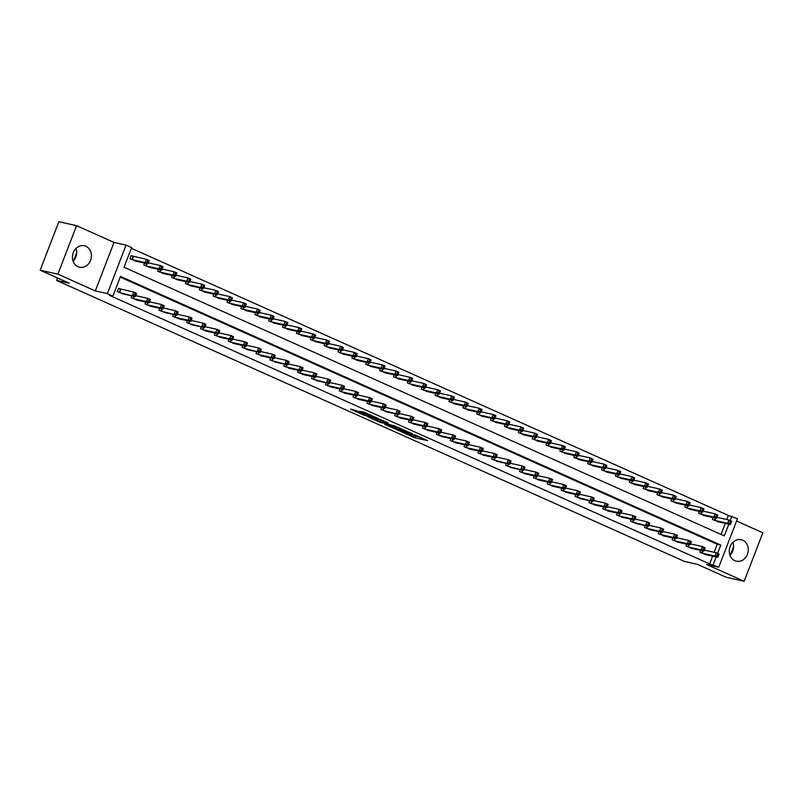 <?xml version="1.0" encoding="UTF-8"?>
<svg xmlns="http://www.w3.org/2000/svg" width="803" height="803" viewBox="0 0 803 803"><rect width="100%" height="100%" fill="white"/><g stroke="black" fill="none" stroke-linecap="round" stroke-linejoin="round"><path stroke-width="1.2" d="M401.299 431.773L414.93 437.826L427.658 440.626L414.238 434.654L417.921 436.661L407.773 433.219L411.447 435.216L409.761 434.955L401.299 431.773M75.984 248.418A11.001 9.435 -77.4 0 1 73.123 261.286M77.981 266.716A11.001 9.435 102.6 0 0 79.537 267.228A11.001 9.435 102.6 0 0 90.89 259.459A11.001 9.435 102.6 0 0 85.871 246.27A11.001 9.435 102.6 0 0 84.315 245.758A11.001 9.435 102.6 0 0 72.963 253.517A11.001 9.435 102.6 0 0 77.981 266.716M729.987 555.244A11.001 9.435 102.6 0 0 732.858 542.376M734.845 560.675A11.001 9.435 102.6 0 0 736.401 561.187A11.001 9.435 102.6 0 0 747.754 553.428A11.001 9.435 102.6 0 0 742.735 540.228A11.001 9.435 102.6 0 0 741.179 539.716A11.001 9.435 102.6 0 0 729.827 547.475A11.001 9.435 102.6 0 0 734.845 560.675M356.141 410.574L350.64 409.139L364.08 415.231L378.594 418.674L363.357 411.939L359.513 411.327L375.272 417.53L366.479 415.663L356.141 410.574M40.15 270.209L58.86 221.718L76.576 225.663L57.866 274.154L40.15 270.209L69.279 283.248L56.521 280.408L684.537 561.458L697.295 564.298L726.424 577.337L744.14 581.282L706.69 564.519L718.735 567.199L709.651 563.927L109.369 295.293L112.912 296.086L107.361 293.597L126.071 245.106L131.622 247.595L124.033 267.248L724.316 535.882L728.833 524.178M57.866 274.154L95.316 290.917L107.361 293.597M384.707 424.305L399.743 431.03L412.461 433.831L397.234 427.096L384.707 424.305M381.024 422.81L367.573 416.717L380.291 419.517L388.18 422.96L382.69 421.806L386.936 423.783L395.678 426.293L381.134 422.519M744.14 581.282L762.85 532.79L736.562 521.017M709.651 563.927L712.642 556.158M714.128 552.303L717.23 544.273L120.229 277.105M706.66 554.823L699.845 552.243L700.577 550.346M692.788 548.61L685.973 546.04L686.706 544.143M678.916 542.406L672.101 539.827L672.834 537.93M665.045 536.203L658.229 533.624L658.962 531.727M651.173 529.99L644.367 527.41L645.1 525.523M637.311 523.787L630.496 521.207L631.228 519.31M623.439 517.574L616.624 515.004L617.356 513.107M609.567 511.37L602.752 508.791L603.485 506.894M595.696 505.167L588.89 502.588L589.613 500.691M581.824 498.954L575.018 496.384L575.751 494.487M567.962 492.751L561.146 490.171L561.879 488.274M554.09 486.548L547.275 483.968L548.007 482.071M540.218 480.335L533.403 477.755L534.136 475.868M526.346 474.131L519.541 471.552L520.264 469.655M512.485 467.918L505.669 465.349L506.402 463.451M498.613 461.715L491.797 459.135L492.53 457.238M484.741 455.512L477.926 452.932L478.658 451.035M470.869 449.299L464.054 446.719L464.786 444.832M456.997 443.095L450.192 440.516L450.925 438.619M443.136 436.892L436.32 434.313L437.053 432.415M429.264 430.679L422.448 428.099L423.181 426.212M415.392 424.476L408.576 421.896L409.309 419.999M401.52 418.263L394.715 415.693L395.437 413.796M387.648 412.059L380.843 409.48L381.576 407.583M373.786 405.856L366.971 403.277L367.704 401.38M359.915 399.643L353.099 397.063L353.832 395.176M346.043 393.44L339.227 390.86L339.96 388.963M332.171 387.237L325.366 384.657L326.088 382.76M318.299 381.024L311.494 378.444L312.226 376.557M304.437 374.82L297.622 372.241L298.355 370.344M290.566 368.607L283.75 366.038L284.483 364.14M276.694 362.404L269.878 359.824L270.611 357.927M262.822 356.201L256.016 353.621L256.739 351.724M248.96 349.988L242.145 347.408L242.877 345.521M235.088 343.784L228.273 341.205L229.006 339.308M221.216 337.581L214.401 335.002L215.134 333.104M207.345 331.368L200.529 328.788L201.262 326.901M193.473 325.165L186.667 322.585L187.4 320.688M179.611 318.952L172.796 316.382L173.528 314.485M165.739 312.748L158.924 310.169L159.656 308.272M151.867 306.545L145.052 303.966L145.785 302.069M137.996 300.332L131.19 297.752L131.913 295.865M120.39 289.08L118.583 288.277L117.318 291.549L124.124 294.129M726.775 519.541L728.361 515.436L131.361 248.268M721.034 534.417L725.29 523.385M719.297 522.05L712.482 519.481L713.215 517.584M705.425 515.847L698.62 513.268L699.343 511.37M691.564 509.644L684.748 507.064L685.481 505.167M677.692 503.431L670.876 500.861L671.609 498.964M663.82 497.228L657.005 494.648L657.737 492.751M649.948 491.024L643.133 488.445L643.865 486.548M636.076 484.811L629.271 482.232L630.004 480.345M622.215 478.608L615.399 476.028L616.132 474.131M608.343 472.395L601.527 469.825L602.26 467.928M594.471 466.192L587.655 463.612L588.388 461.715M580.599 459.989L573.794 457.409L574.516 455.512M566.727 453.775L559.922 451.206L560.655 449.309M552.865 447.572L546.05 444.992L546.783 443.095M538.994 441.369L532.178 438.789L532.911 436.892M525.122 435.156L518.306 432.576L519.039 430.689M511.25 428.953L504.445 426.373L505.167 424.476M497.388 422.739L490.573 420.17L491.306 418.273M483.516 416.536L476.701 413.957L477.434 412.059M469.645 410.333L462.829 407.753L463.562 405.856M455.773 404.12L448.957 401.55L449.69 399.653M441.901 397.917L435.096 395.337L435.828 393.44M428.039 391.713L421.224 389.134L421.956 387.237M414.167 385.5L407.352 382.921L408.085 381.034M400.296 379.297L393.48 376.717L394.213 374.82M386.424 373.084L379.608 370.514L380.341 368.617M372.552 366.881L365.746 364.301L366.479 362.404M358.69 360.677L351.875 358.098L352.607 356.201M344.818 354.464L338.003 351.895L338.736 349.998M330.946 348.261L324.131 345.681L324.864 343.784M317.075 342.058L310.269 339.478L310.992 337.581M303.203 335.845L296.397 333.265L297.13 331.378M289.341 329.642L282.526 327.062L283.258 325.165M275.469 323.428L268.654 320.859L269.386 318.962M261.597 317.225L254.782 314.646L255.515 312.748M247.725 311.022L240.92 308.442L241.643 306.545M233.864 304.809L227.048 302.239L227.781 300.342M219.992 298.606L213.176 296.026L213.909 294.129M206.12 292.402L199.305 289.823L200.037 287.926M192.248 286.189L185.433 283.61L186.166 281.723M178.376 279.986L171.571 277.406L172.304 275.509M164.515 273.773L157.699 271.203L158.432 269.306M150.643 267.57L143.827 264.99L144.56 263.093M133.027 256.318L131.22 255.505L129.956 258.787L136.771 261.366M57.465 277.958L56.521 280.408M95.316 290.917L114.026 242.426L76.576 225.663M114.026 242.426L126.071 245.106M728.361 515.436L737.445 518.708L718.735 567.199M717.571 553.357L720.773 545.056L120.49 276.423L112.912 296.086M713.194 564.72L716.186 556.941M730.218 520.595L731.904 516.229M717.23 544.273L720.773 545.056M733.561 546.692L730.449 554.763M76.697 252.734L73.575 260.804M411.558 434.935L421.826 437.936M390.85 425.67L394.594 427.347M397.736 430.067L410.112 432.978L402.403 429.966L394.243 428.26L397.736 430.067M394.243 428.26L394.755 426.955L399.282 427.848M377.45 419.678L373.917 418.092M377.631 420.642L386.564 423.914L377.631 420.642L378.133 419.337L377.089 420.621M378.133 419.337L383.101 420.752M717.34 521.649L730.449 524.54L727.679 523.295L728.943 520.023L716.979 517.353M730.318 521.579L728.943 520.023L731.714 521.257L731.423 522.08L730.318 521.579L729.817 522.894L730.921 523.385L731.423 522.08M729.817 522.894L727.679 523.295L714.289 520.284M730.921 523.385L730.449 524.54M701.651 553.046L715.041 556.057L717.812 557.302L704.693 554.411M704.341 550.125L716.296 552.785L719.076 554.03L718.785 554.843L717.671 554.341L717.169 555.656L718.284 556.148L718.785 554.843M717.169 555.656L715.041 556.057L716.296 552.785L717.671 554.341M717.812 557.302L718.284 556.148M703.468 515.446L716.587 518.326L713.807 517.092L715.071 513.81L703.107 511.15M716.447 515.375L715.071 513.81L717.852 515.054L717.561 515.867L716.447 515.375L715.945 516.68L717.049 517.182L717.561 515.867M715.945 516.68L713.807 517.092L700.417 514.081M717.049 517.182L716.587 518.326M689.596 509.232L702.715 512.123L699.935 510.879L701.2 507.606L689.245 504.946M702.575 509.162L701.2 507.606L703.98 508.851L703.689 509.664L702.575 509.162L702.073 510.477L703.177 510.979L703.689 509.664M702.073 510.477L699.935 510.879L686.555 507.867M703.177 510.979L702.715 512.123M675.725 503.029L688.844 505.92L686.073 504.675L687.338 501.403L675.373 498.733M688.713 502.959L687.338 501.403L690.108 502.638L689.817 503.461L688.713 502.959L688.201 504.274L689.315 504.766L689.817 503.461M688.201 504.274L686.073 504.675L672.683 501.664M689.315 504.766L688.844 505.92M687.78 546.843L701.17 549.854L703.94 551.099L690.821 548.208M690.47 543.912L702.434 546.582L705.205 547.817L704.914 548.64L703.809 548.138L703.298 549.453L704.412 549.945L704.914 548.64M703.298 549.453L701.17 549.854L702.434 546.582L703.809 548.138M703.94 551.099L704.412 549.945M676.989 541.995L690.068 544.886L687.298 543.651L688.562 540.369L691.333 541.613L691.042 542.426L689.938 541.935L689.426 543.24L690.54 543.741L691.042 542.426M673.908 540.64L687.298 543.651L689.426 543.24M676.598 537.709L688.562 540.369L689.938 541.935M690.068 544.886L690.54 543.741M660.036 534.427L673.426 537.438L676.196 538.683L663.087 535.792M662.726 531.496L674.691 534.166L677.461 535.41L677.18 536.223L676.066 535.721L675.564 537.036L676.668 537.528L677.18 536.223M675.564 537.036L673.426 537.438L674.691 534.166L676.066 535.721M676.196 538.683L676.668 537.528M661.863 496.826L674.972 499.707L672.201 498.472L673.466 495.19L661.501 492.53M674.841 496.756L673.466 495.19L676.236 496.435L675.945 497.248L674.841 496.756L674.329 498.061L675.443 498.563L675.945 497.248M674.329 498.061L672.201 498.472L658.811 495.461M675.443 498.563L674.972 499.707M649.246 529.578L662.334 532.479L659.554 531.235L660.819 527.952L663.599 529.197L663.308 530.01L662.194 529.518L661.692 530.823L662.796 531.325L663.308 530.01M646.174 528.223L659.554 531.235L661.692 530.823M648.854 525.292L660.819 527.952L662.194 529.518M662.334 532.479L662.796 531.325M647.991 490.613L661.1 493.504L658.33 492.259L659.594 488.987L647.63 486.327M660.969 490.543L659.594 488.987L662.365 490.231L662.084 491.045L660.969 490.543L660.467 491.858L661.572 492.349L662.084 491.045M660.467 491.858L658.33 492.259L644.939 489.248M661.572 492.349L661.1 493.504M634.119 484.41L647.238 487.301L644.458 486.056L645.722 482.784L633.758 480.114M647.098 484.339L645.722 482.784L648.503 484.018L648.212 484.831L647.098 484.339L646.596 485.654L647.7 486.146L648.212 484.831M646.596 485.654L644.458 486.056L631.068 483.045M647.7 486.146L647.238 487.301M620.247 478.197L633.366 481.087L630.596 479.853L631.851 476.57L619.896 473.911M633.226 478.136L631.851 476.57L634.631 477.815L634.34 478.628L633.226 478.136L632.724 479.441L633.838 479.943L634.34 478.628M632.724 479.441L630.596 479.853L617.206 476.841M633.838 479.943L633.366 481.087M606.385 471.993L619.494 474.884L616.724 473.64L617.989 470.367L606.024 467.697M619.364 471.923L617.989 470.367L620.759 471.602L620.468 472.425L619.364 471.923L618.852 473.238L619.966 473.73L620.468 472.425M618.852 473.238L616.724 473.64L603.334 470.628M619.966 473.73L619.494 474.884M592.514 465.79L605.623 468.671L602.852 467.436L604.117 464.154L592.152 461.494M605.492 465.72L604.117 464.154L606.887 465.399L606.596 466.212L605.492 465.72L604.98 467.025L606.094 467.527L606.596 466.212M604.98 467.025L602.852 467.436L589.462 464.425M606.094 467.527L605.623 468.671M632.302 522.01L648.463 526.266L635.344 523.375M634.992 519.089L646.957 521.749L649.727 522.994L649.436 523.807L648.322 523.315L647.82 524.62L648.934 525.122L649.436 523.807M647.82 524.62L645.692 525.032L646.957 521.749L648.322 523.315M648.463 526.266L648.934 525.122M618.43 515.807L631.82 518.818L634.591 520.063L621.482 517.172M621.12 512.876L633.085 515.546L635.856 516.781L635.564 517.604L634.46 517.102L633.948 518.417L635.063 518.909L635.564 517.604M633.948 518.417L631.82 518.818L633.085 515.546L634.46 517.102M634.591 520.063L635.063 518.909M607.64 510.959L620.719 513.85L617.949 512.615L619.213 509.333L621.984 510.578L621.693 511.391L620.589 510.899L620.077 512.204L621.191 512.705L621.693 511.391M604.559 509.604L617.949 512.615L620.077 512.204M607.249 506.673L619.213 509.333L620.589 510.899M620.719 513.85L621.191 512.705M590.687 503.391L604.077 506.402L606.857 507.647L593.738 504.756M593.377 500.47L605.342 503.13L608.122 504.374L607.831 505.187L606.717 504.685L606.215 506L607.319 506.492L607.831 505.187M606.215 506L604.077 506.402L605.342 503.13L606.717 504.685M606.857 507.647L607.319 506.492M576.825 497.187L592.985 501.443L579.866 498.553M579.515 494.257L591.47 496.927L594.25 498.161L593.959 498.984L592.845 498.482L592.343 499.797L593.447 500.289L593.959 498.984M592.343 499.797L590.205 500.199L591.47 496.927L592.845 498.482M592.985 501.443L593.447 500.289M578.642 459.577L591.761 462.468L588.98 461.223L590.245 457.951L578.28 455.291M591.62 459.507L590.245 457.951L593.015 459.196L592.734 460.009L591.62 459.507L591.118 460.822L592.223 461.323L592.734 460.009M591.118 460.822L588.98 461.223L575.59 458.212M592.223 461.323L591.761 462.468M566.035 492.339L579.114 495.23L576.343 493.996L577.608 490.713L580.378 491.958L580.087 492.771L578.973 492.279L578.471 493.584L579.585 494.086L580.087 492.771M562.953 490.984L576.343 493.996L578.471 493.584M565.643 488.053L577.608 490.713L578.973 492.279M579.114 495.23L579.585 494.086M564.77 453.374L577.889 456.265L575.109 455.02L576.373 451.748L564.409 449.078M577.748 453.304L576.373 451.748L579.154 452.982L578.863 453.805L577.748 453.304L577.247 454.618L578.351 455.11L578.863 453.805M577.247 454.618L575.109 455.02L561.729 452.009M578.351 455.11L577.889 456.265M549.081 484.771L562.471 487.782L565.242 489.027L552.133 486.136M551.771 481.84L563.736 484.51L566.506 485.755L566.215 486.568L565.111 486.066L564.599 487.381L565.713 487.873L566.215 486.568M564.599 487.381L562.471 487.782L563.736 484.51L565.111 486.066M565.242 489.027L565.713 487.873M550.898 447.171L564.017 450.051L561.247 448.817L562.512 445.535L550.547 442.875M563.877 447.1L562.512 445.535L565.282 446.779L564.991 447.592L563.877 447.1L563.375 448.405L564.489 448.907L564.991 447.592M563.375 448.405L561.247 448.817L547.857 445.806M564.489 448.907L564.017 450.051M535.21 478.568L548.6 481.579L551.37 482.824L538.261 479.933M537.9 475.637L549.864 478.297L552.635 479.542L552.344 480.355L551.239 479.863L550.738 481.168L551.842 481.67L552.344 480.355M550.738 481.168L548.6 481.579L549.864 478.297L551.239 479.863M551.37 482.824L551.842 481.67M537.036 440.957L550.145 443.848L547.375 442.604L548.64 439.331L536.675 436.671M550.015 440.887L548.64 439.331L551.41 440.576L551.119 441.389L550.015 440.887L549.503 442.202L550.617 442.694L551.119 441.389M549.503 442.202L547.375 442.604L533.985 439.592M550.617 442.694L550.145 443.848M524.419 473.72L537.508 476.611L534.728 475.376L535.992 472.094L538.773 473.338L538.482 474.151L537.368 473.66L536.866 474.964L537.97 475.466L538.482 474.151M521.338 472.355L534.728 475.376L536.866 474.964M524.028 469.434L535.992 472.094L537.368 473.66M537.508 476.611L537.97 475.466M523.165 434.754L536.274 437.645L533.503 436.4L534.768 433.128L522.803 430.458M536.143 434.684L534.768 433.128L537.538 434.363L537.247 435.176L536.143 434.684L535.631 435.999L536.745 436.491L537.247 435.176M535.631 435.999L533.503 436.4L520.113 433.389M536.745 436.491L536.274 437.645M507.476 466.152L523.636 470.407L510.517 467.517M510.166 463.221L522.121 465.891L524.901 467.125L524.61 467.948L523.496 467.446L522.994 468.761L524.098 469.253L524.61 467.948M522.994 468.761L520.856 469.163L522.121 465.891L523.496 467.446M523.636 470.407L524.098 469.253M509.293 428.541L522.412 431.432L519.631 430.197L520.896 426.915L508.931 424.255M522.271 428.481L520.896 426.915L523.676 428.16L523.385 428.973L522.271 428.481L521.769 429.786L522.873 430.288L523.385 428.973M521.769 429.786L519.631 430.197L506.241 427.186M522.873 430.288L522.412 431.432M493.604 459.948L509.764 464.194L496.645 461.313M496.294 457.017L508.259 459.677L511.029 460.922L510.738 461.735L509.634 461.243L509.122 462.548L510.236 463.05L510.738 461.735M509.122 462.548L506.994 462.96L508.259 459.677L509.634 461.243M509.764 464.194L510.236 463.05M495.421 422.338L508.54 425.229L505.76 423.984L507.024 420.712L495.07 418.042M508.399 422.268L507.024 420.712L509.805 421.946L509.514 422.769L508.399 422.268L507.897 423.582L509.002 424.074L509.514 422.769M507.897 423.582L505.76 423.984L492.38 420.973M509.002 424.074L508.54 425.229M481.549 416.135L494.668 419.015L491.898 417.781L493.162 414.499L481.198 411.839M494.538 416.064L493.162 414.499L495.933 415.743L495.642 416.556L494.538 416.064L494.026 417.369L495.14 417.871L495.642 416.556M494.026 417.369L491.898 417.781L478.508 414.77M495.14 417.871L494.668 419.015M467.687 409.921L480.796 412.812L478.026 411.568L479.291 408.295L467.326 405.635M480.666 409.851L479.291 408.295L482.061 409.54L481.77 410.353L480.666 409.851L480.154 411.166L481.268 411.668L481.77 410.353M480.154 411.166L478.026 411.568L464.636 408.556M481.268 411.668L480.796 412.812M453.815 403.718L466.924 406.609L464.154 405.364L465.419 402.092L453.454 399.422M466.794 403.648L465.419 402.092L468.189 403.327L467.898 404.15L466.794 403.648L466.292 404.963L467.396 405.455L467.898 404.15M466.292 404.963L464.154 405.364L450.764 402.353M467.396 405.455L466.924 406.609M439.944 397.515L453.063 400.396L450.282 399.161L451.547 395.879L439.582 393.219M452.922 397.445L451.547 395.879L454.327 397.124L454.036 397.937L452.922 397.445L452.42 398.75L453.524 399.252L454.036 397.937M452.42 398.75L450.282 399.161L436.892 396.15M453.524 399.252L453.063 400.396M426.072 391.302L439.191 394.193L436.41 392.948L437.675 389.676L425.72 387.016M439.05 391.232L437.675 389.676L440.456 390.92L440.164 391.734L439.05 391.232L438.548 392.547L439.663 393.038L440.164 391.734M438.548 392.547L436.41 392.948L423.03 389.937M439.663 393.038L439.191 394.193M412.2 385.099L425.319 387.99L422.549 386.745L423.813 383.473L411.849 380.803M425.188 385.028L423.813 383.473L426.584 384.707L426.293 385.52L425.188 385.028L424.677 386.343L425.791 386.835L426.293 385.52M424.677 386.343L422.549 386.745L409.159 383.734M425.791 386.835L425.319 387.99M398.338 378.886L411.447 381.776L408.677 380.542L409.942 377.259L397.977 374.599M411.317 378.825L409.942 377.259L412.712 378.504L412.421 379.317L411.317 378.825L410.805 380.13L411.919 380.632L412.421 379.317M410.805 380.13L408.677 380.542L395.287 377.53M411.919 380.632L411.447 381.776M384.466 372.682L397.575 375.573L394.805 374.328L396.07 371.056L384.105 368.386M397.445 372.612L396.07 371.056L398.84 372.291L398.559 373.114L397.445 372.612L396.943 373.927L398.047 374.419L398.559 373.114M396.943 373.927L394.805 374.328L381.415 371.317M398.047 374.419L397.575 375.573M370.595 366.479L383.714 369.36L380.933 368.125L382.198 364.843L370.233 362.183M383.573 366.409L382.198 364.843L384.978 366.088L384.687 366.901L383.573 366.409L383.071 367.714L384.175 368.216L384.687 366.901M383.071 367.714L380.933 368.125L367.553 365.114M384.175 368.216L383.714 369.36M356.723 360.266L369.842 363.157L367.071 361.912L368.336 358.64L356.371 355.98M369.701 360.196L368.336 358.64L371.106 359.885L370.815 360.698L369.701 360.196L369.199 361.511L370.313 362.012L370.815 360.698M369.199 361.511L367.071 361.912L353.681 358.901M370.313 362.012L369.842 363.157M342.861 354.063L355.97 356.954L353.2 355.709L354.464 352.437L342.5 349.767M355.839 353.993L354.464 352.437L357.235 353.671L356.944 354.494L355.839 353.993L355.327 355.307L356.442 355.799L356.944 354.494M355.327 355.307L353.2 355.709L339.81 352.698M356.442 355.799L355.97 356.954M328.989 347.86L342.098 350.74L339.328 349.506L340.592 346.223L328.628 343.564M341.968 347.789L340.592 346.223L343.363 347.468L343.072 348.281L341.968 347.789L341.456 349.094L342.57 349.596L343.072 348.281M341.456 349.094L339.328 349.506L325.938 346.494M342.57 349.596L342.098 350.74M315.117 341.646L328.236 344.537L325.456 343.293L326.721 340.02L314.756 337.36M328.096 341.576L326.721 340.02L329.491 341.265L329.21 342.078L328.096 341.576L327.594 342.891L328.698 343.383L329.21 342.078M327.594 342.891L325.456 343.293L312.066 340.281M328.698 343.383L328.236 344.537M301.245 335.443L314.364 338.334L311.584 337.089L312.849 333.817L300.884 331.147M314.224 335.373L312.849 333.817L315.629 335.052L315.338 335.865L314.224 335.373L313.722 336.688L314.826 337.18L315.338 335.865M313.722 336.688L311.584 337.089L298.204 334.078M314.826 337.18L314.364 338.334M287.374 329.23L300.493 332.121L297.722 330.886L298.987 327.604L287.022 324.944M300.352 329.17L298.987 327.604L301.757 328.849L301.466 329.662L300.352 329.17L299.85 330.475L300.964 330.977L301.466 329.662M299.85 330.475L297.722 330.886L284.332 327.875M300.964 330.977L300.493 332.121M273.512 323.027L286.621 325.918L283.85 324.673L285.115 321.401L273.15 318.731M286.49 322.957L285.115 321.401L287.886 322.635L287.594 323.458L286.49 322.957L285.978 324.271L287.093 324.763L287.594 323.458M285.978 324.271L283.85 324.673L270.46 321.662M287.093 324.763L286.621 325.918M259.64 316.824L272.749 319.704L269.979 318.47L271.243 315.188L259.279 312.528M272.618 316.753L271.243 315.188L274.014 316.432L273.723 317.245L272.618 316.753L272.117 318.058L273.221 318.56L273.723 317.245M272.117 318.058L269.979 318.47L256.589 315.459M273.221 318.56L272.749 319.704M482.814 455.1L495.893 457.991L493.122 456.746L494.387 453.474L497.157 454.719L496.866 455.532L495.762 455.03L495.25 456.345L496.364 456.837L496.866 455.532M479.732 453.735L493.122 456.746L495.25 456.345M482.422 450.814L494.387 453.474L495.762 455.03M495.893 457.991L496.364 456.837M465.86 447.532L479.25 450.543L482.021 451.788L468.912 448.897M468.55 444.601L480.515 447.271L483.286 448.506L482.994 449.329L481.89 448.827L481.388 450.142L482.493 450.634L482.994 449.329M481.388 450.142L479.25 450.543L480.515 447.271L481.89 448.827M482.021 451.788L482.493 450.634M455.07 442.684L468.159 445.575L465.379 444.34L466.643 441.058L469.424 442.302L469.133 443.115L468.019 442.624L467.517 443.929L468.621 444.43L469.133 443.115M451.989 441.329L465.379 444.34L467.517 443.929M454.679 438.398L466.643 441.058L468.019 442.624M468.159 445.575L468.621 444.43M438.127 435.116L451.517 438.127L454.287 439.371L441.168 436.481M440.817 432.185L452.772 434.855L455.552 436.099L455.261 436.912L454.147 436.41L453.645 437.725L454.759 438.217L455.261 436.912M453.645 437.725L451.517 438.127L452.772 434.855L454.147 436.41M454.287 439.371L454.759 438.217M424.255 428.912L437.645 431.924L440.415 433.168L427.306 430.278M426.945 425.981L438.91 428.641L441.68 429.886L441.389 430.699L440.285 430.207L439.773 431.512L440.887 432.014L441.389 430.699M439.773 431.512L437.645 431.924L438.91 428.641L440.285 430.207M440.415 433.168L440.887 432.014M413.465 424.064L426.544 426.955L423.773 425.72L425.038 422.438L427.808 423.683L427.517 424.496L426.413 424.004L425.901 425.309L427.015 425.811L427.517 424.496M410.383 422.699L423.773 425.72L425.901 425.309M413.073 419.778L425.038 422.438L426.413 424.004M426.544 426.955L427.015 425.811M396.511 416.496L409.901 419.507L412.682 420.752L399.563 417.861M399.201 413.565L411.166 416.235L413.936 417.47L413.655 418.293L412.541 417.791L412.039 419.106L413.144 419.598L413.655 418.293M412.039 419.106L409.901 419.507L411.166 416.235L412.541 417.791M412.682 420.752L413.144 419.598M382.65 410.293L398.81 414.539L385.691 411.658M385.33 407.362L397.294 410.022L400.075 411.266L399.784 412.08L398.669 411.588L398.168 412.893L399.272 413.394L399.784 412.08M398.168 412.893L396.03 413.304L397.294 410.022L398.669 411.588M398.81 414.539L399.272 413.394M371.859 405.445L384.938 408.336L382.168 407.091L383.432 403.819L386.203 405.063L385.912 405.876L384.798 405.374L384.296 406.689L385.41 407.181L385.912 405.876M368.778 404.08L382.168 407.091L384.296 406.689M371.468 401.159L383.432 403.819L384.798 405.374M384.938 408.336L385.41 407.181M354.906 397.876L368.296 400.888L371.066 402.132L357.957 399.242M357.596 394.946L369.561 397.615L372.331 398.85L372.04 399.673L370.936 399.171L370.424 400.486L371.538 400.978L372.04 399.673M370.424 400.486L368.296 400.888L369.561 397.615L370.936 399.171M371.066 402.132L371.538 400.978M341.034 391.673L354.424 394.685L357.194 395.919L344.085 393.028M343.724 388.742L355.689 391.402L358.459 392.647L358.168 393.46L357.064 392.968L356.552 394.273L357.666 394.775L358.168 393.46M356.552 394.273L354.424 394.685L355.689 391.402L357.064 392.968M357.194 395.919L357.666 394.775M330.244 386.825L343.333 389.716L340.552 388.471L341.817 385.199L344.597 386.444L344.306 387.257L343.192 386.755L342.69 388.07L343.794 388.562L344.306 387.257M327.162 385.46L340.552 388.471L342.69 388.07M329.852 382.529L341.817 385.199L343.192 386.755M343.333 389.716L343.794 388.562M313.3 379.257L329.461 383.513L316.342 380.622M315.991 376.326L327.945 378.986L330.726 380.231L330.434 381.044L329.32 380.552L328.818 381.857L329.923 382.358L330.434 381.044M328.818 381.857L326.68 382.268L327.945 378.986L329.32 380.552M329.461 383.513L329.923 382.358M299.429 373.044L312.819 376.055L315.589 377.3L302.47 374.409M302.119 370.123L314.083 372.783L316.854 374.027L316.563 374.84L315.449 374.349L314.947 375.653L316.061 376.155L316.563 374.84M314.947 375.653L312.819 376.055L314.083 372.783L315.449 374.349M315.589 377.3L316.061 376.155M285.557 366.841L298.947 369.852L301.717 371.096L288.608 368.206M288.247 363.91L300.212 366.58L302.982 367.814L302.691 368.637L301.587 368.135L301.075 369.45L302.189 369.942L302.691 368.637M301.075 369.45L298.947 369.852L300.212 366.58L301.587 368.135M301.717 371.096L302.189 369.942M271.685 360.637L287.845 364.883L274.736 362.002M274.375 357.706L286.34 360.366L289.11 361.611L288.819 362.424L287.715 361.932L287.213 363.237L288.317 363.739L288.819 362.424M287.213 363.237L285.075 363.649L286.34 360.366L287.715 361.932M287.845 364.883L288.317 363.739M260.895 355.789L273.984 358.68L271.203 357.435L272.468 354.163L275.248 355.408L274.957 356.221L273.843 355.719L273.341 357.034L274.445 357.526L274.957 356.221M257.813 354.424L271.203 357.435L273.341 357.034M260.503 351.503L272.468 354.163L273.843 355.719M273.984 358.68L274.445 357.526M243.951 348.221L260.112 352.477L246.993 349.586M246.641 345.29L258.596 347.96L261.376 349.195L261.085 350.018L259.971 349.516L259.469 350.831L260.574 351.323L261.085 350.018M259.469 350.831L257.331 351.232L258.596 347.96L259.971 349.516M260.112 352.477L260.574 351.323M245.768 310.61L258.887 313.501L256.107 312.257L257.372 308.984L245.407 306.324M258.747 310.54L257.372 308.984L260.152 310.229L259.861 311.042L258.747 310.54L258.245 311.855L259.349 312.357L259.861 311.042M258.245 311.855L256.107 312.257L242.717 309.245M259.349 312.357L258.887 313.501M230.08 342.018L243.47 345.029L246.24 346.264L233.121 343.373M232.77 339.087L244.734 341.747L247.505 342.991L247.214 343.804L246.109 343.313L245.598 344.617L246.712 345.119L247.214 343.804M245.598 344.617L243.47 345.029L244.734 341.747L246.109 343.313M246.24 346.264L246.712 345.119M231.896 304.407L245.015 307.298L242.235 306.053L243.5 302.781L231.545 300.111M244.875 304.337L243.5 302.781L246.28 304.016L245.989 304.839L244.875 304.337L244.373 305.652L245.477 306.144L245.989 304.839M244.373 305.652L242.235 306.053L228.855 303.042M245.477 306.144L245.015 307.298M219.289 337.17L232.368 340.06L229.598 338.816L230.862 335.544L233.633 336.788L233.342 337.601L232.238 337.099L231.726 338.414L232.84 338.906L233.342 337.601M216.208 335.805L229.598 338.816L231.726 338.414M218.898 332.874L230.862 335.544L232.238 337.099M232.368 340.06L232.84 338.906M218.025 298.204L231.144 301.085L228.373 299.85L229.638 296.568L217.673 293.908M231.013 298.134L229.638 296.568L232.408 297.813L232.117 298.626L231.013 298.134L230.501 299.439L231.615 299.941L232.117 298.626M230.501 299.439L228.373 299.85L214.983 296.839M231.615 299.941L231.144 301.085M202.336 329.601L215.726 332.613L218.496 333.857L205.387 330.966M205.026 326.67L216.991 329.33L219.761 330.575L219.48 331.388L218.366 330.896L217.864 332.201L218.968 332.703L219.48 331.388M217.864 332.201L215.726 332.613L216.991 329.33L218.366 330.896M218.496 333.857L218.968 332.703M204.163 291.991L217.272 294.882L214.501 293.637L215.766 290.365L203.801 287.705M217.141 291.921L215.766 290.365L218.536 291.609L218.245 292.422L217.141 291.921L216.629 293.236L217.743 293.727L218.245 292.422M216.629 293.236L214.501 293.637L201.111 290.626M217.743 293.727L217.272 294.882M188.474 323.388L204.635 327.644L191.516 324.753M191.154 320.467L203.119 323.127L205.899 324.372L205.608 325.185L204.494 324.693L203.992 325.998L205.096 326.5L205.608 325.185M203.992 325.998L201.854 326.399L203.119 323.127L204.494 324.693M204.635 327.644L205.096 326.5M190.291 285.788L203.4 288.678L200.63 287.434L201.894 284.162L189.93 281.492M203.269 285.717L201.894 284.162L204.665 285.396L204.374 286.209L203.269 285.717L202.768 287.032L203.872 287.524L204.374 286.209M202.768 287.032L200.63 287.434L187.24 284.423M203.872 287.524L203.4 288.678M177.684 318.54L190.763 321.441L187.992 320.196L189.247 316.924L192.027 318.159L191.736 318.982L190.622 318.48L190.12 319.795L191.234 320.287L191.736 318.982M174.602 317.185L187.992 320.196L190.12 319.795M177.292 314.254L189.247 316.924L190.622 318.48M190.763 321.441L191.234 320.287M176.419 279.574L189.538 282.465L186.758 281.231L188.022 277.948L176.058 275.288M189.398 279.514L188.022 277.948L190.803 279.193L190.512 280.006L189.398 279.514L188.896 280.819L190 281.321L190.512 280.006M188.896 280.819L186.758 281.231L173.368 278.219M190 281.321L189.538 282.465M160.73 310.982L176.891 315.228L163.782 312.347M163.421 308.051L175.385 310.711L178.156 311.955L177.864 312.769L176.76 312.277L176.248 313.582L177.363 314.083L177.864 312.769M176.248 313.582L174.121 313.993L175.385 310.711L176.76 312.277M176.891 315.228L177.363 314.083M162.547 273.371L175.666 276.262L172.896 275.017L174.151 271.745L162.196 269.075M175.526 273.301L174.151 271.745L176.931 272.98L176.64 273.803L175.526 273.301L175.024 274.616L176.138 275.108L176.64 273.803M175.024 274.616L172.896 275.017L159.506 272.006M176.138 275.108L175.666 276.262M146.859 304.769L160.249 307.78L163.019 309.025L149.91 306.134M149.549 301.848L161.513 304.508L164.284 305.752L163.993 306.565L162.889 306.063L162.377 307.378L163.491 307.87L163.993 306.565M162.377 307.378L160.249 307.78L161.513 304.508L162.889 306.063M163.019 309.025L163.491 307.87M148.685 267.168L161.794 270.049L159.024 268.814L160.289 265.532L148.324 262.872M161.664 267.098L160.289 265.532L163.059 266.777L162.768 267.59L161.664 267.098L161.152 268.403L162.266 268.905L162.768 267.59M161.152 268.403L159.024 268.814L145.634 265.803M162.266 268.905L161.794 270.049M136.068 299.921L149.157 302.821L146.377 301.577L147.642 298.304L150.412 299.539L150.131 300.362L149.017 299.86L148.515 301.175L149.619 301.667L150.131 300.362M132.987 298.565L146.377 301.577L148.515 301.175M135.677 295.634L147.642 298.304L149.017 299.86M149.157 302.821L149.619 301.667M134.814 260.955L147.923 263.846L145.152 262.601L146.417 259.329L131.14 255.735M147.792 260.885L146.417 259.329L149.187 260.574L148.896 261.387L147.792 260.885L147.28 262.2L148.394 262.701L148.896 261.387M147.28 262.2L145.152 262.601L131.762 259.59M148.394 262.701L147.923 263.846M119.125 292.362L135.285 296.608L122.166 293.717M118.493 288.498L133.77 292.091L136.55 293.336L136.259 294.149L135.145 293.657L134.643 294.962L135.747 295.464L136.259 294.149M134.643 294.962L132.505 295.374L133.77 292.091L135.145 293.657M135.285 296.608L135.747 295.464M415.442 436.521L414.93 437.826M413.655 435.878L413.154 437.183M402.644 429.354L402.403 429.966M395.397 426.985L394.895 428.3M383.322 420.712L382.901 421.816M382.82 420.621L382.318 421.936M381.034 419.979L380.532 421.294M369.109 414.348L368.898 414.89M367.162 413.475L366.79 414.428M365.425 412.702L365.014 413.786M715.664 518.126L714.78 520.424M715.312 518.045L714.439 520.334M701.792 553.096L702.675 550.818M702.143 553.187L703.026 550.888M701.802 511.923L700.909 514.221M701.451 511.842L700.567 514.121M687.93 505.709L687.047 508.008M687.579 505.639L686.695 507.918M674.058 499.506L673.175 501.805M673.707 499.426L672.824 501.714M687.92 546.883L688.803 544.605M688.271 546.984L689.155 544.685M674.058 540.68L674.932 538.401M674.4 540.78L675.283 538.482M660.186 534.477L661.07 532.188M660.528 534.567L661.421 532.269M660.186 493.303L659.303 495.602M659.835 493.223L658.962 495.501M646.315 528.264L647.198 525.985M646.656 528.364L647.549 526.065M646.325 487.09L645.431 489.388M645.973 487.019L645.09 489.298M632.453 480.887L631.559 483.185M632.102 480.806L631.218 483.085M618.581 474.683L617.698 476.972M618.23 474.603L617.346 476.882M604.709 468.47L603.826 470.769M604.358 468.39L603.475 470.678M590.837 462.267L589.954 464.566M590.486 462.187L589.613 464.465M632.443 522.06L633.326 519.782M632.794 522.151L633.677 519.862M618.581 515.857L619.454 513.569M618.922 515.948L619.806 513.649M604.709 509.644L605.582 507.366M605.05 509.744L605.934 507.446M590.837 503.441L591.721 501.162M591.179 503.531L592.072 501.233M576.966 497.228L577.849 494.949M577.317 497.328L578.2 495.029M576.976 456.054L576.082 458.352M576.624 455.984L575.741 458.262M563.094 491.024L563.977 488.746M563.445 491.125L564.328 488.826M563.104 449.851L562.21 452.149M562.752 449.77L561.869 452.059M549.232 484.821L550.105 482.533M549.573 484.912L550.456 482.613M549.232 443.647L548.349 445.946M548.881 443.567L547.997 445.846M535.36 478.608L536.233 476.33M535.701 478.708L536.585 476.41M535.36 437.434L534.477 439.733M535.009 437.364L534.136 439.642M521.488 472.405L522.372 470.126M521.83 472.495L522.723 470.207M521.488 431.231L520.605 433.53M521.137 431.151L520.264 433.429M507.616 466.202L508.5 463.913M507.968 466.292L508.851 463.993M507.626 425.028L506.733 427.316M507.275 424.948L506.392 427.226M493.745 459.989L494.628 457.71M494.096 460.089L494.979 457.79M493.755 418.815L492.871 421.113M493.403 418.734L492.52 421.023M479.883 412.612L479 414.91M479.532 412.531L478.648 414.81M466.011 406.398L465.128 408.697M465.66 406.328L464.786 408.607M452.149 400.195L451.256 402.494M451.798 400.115L450.915 402.403M438.277 393.992L437.384 396.291M437.926 393.912L437.043 396.19M424.406 387.779L423.522 390.077M424.054 387.708L423.171 389.987M410.534 381.576L409.65 383.874M410.182 381.495L409.299 383.774M396.662 375.372L395.779 377.661M396.311 375.292L395.437 377.571M382.8 369.159L381.907 371.458M382.449 369.079L381.566 371.367M368.928 362.956L368.035 365.255M368.577 362.876L367.694 365.154M355.056 356.743L354.173 359.041M354.705 356.673L353.822 358.951M341.185 350.54L340.301 352.838M340.833 350.459L339.96 352.748M327.313 344.336L326.43 346.635M326.962 344.256L326.088 346.535M313.451 338.123L312.558 340.422M313.1 338.053L312.216 340.331M299.579 331.92L298.686 334.219M299.228 331.84L298.345 334.118M285.707 325.717L284.824 328.005M285.356 325.637L284.473 327.915M271.836 319.504L270.952 321.802M271.484 319.423L270.611 321.712M257.964 313.3L257.08 315.599M257.612 313.22L256.739 315.499M479.883 453.785L480.756 451.507M480.224 453.876L481.107 451.577M466.011 447.572L466.894 445.294M466.352 447.672L467.246 445.374M452.139 441.369L453.022 439.09M452.48 441.469L453.374 439.171M438.267 435.166L439.151 432.877M438.619 435.256L439.502 432.958M424.396 428.953L425.279 426.674M424.747 429.053L425.63 426.754M410.534 422.749L411.407 420.471M410.875 422.84L411.758 420.551M396.662 416.546L397.545 414.258M397.003 416.637L397.897 414.338M382.79 410.333L383.673 408.054M383.131 410.433L384.025 408.135M368.918 404.13L369.802 401.851M369.27 404.22L370.153 401.922M355.056 397.917L355.93 395.638M355.398 398.017L356.281 395.718M341.185 391.713L342.058 389.435M341.526 391.814L342.409 389.515M327.313 385.51L328.196 383.222M327.654 385.601L328.547 383.302M313.441 379.297L314.324 377.019M313.792 379.397L314.676 377.099M299.569 373.094L300.452 370.815M299.921 373.184L300.804 370.896M285.707 366.891L286.581 364.602M286.049 366.981L286.932 364.682M271.836 360.677L272.719 358.399M272.177 360.778L273.06 358.479M257.964 354.474L258.847 352.196M258.305 354.565L259.198 352.266M244.092 348.261L244.975 345.983M244.443 348.361L245.327 346.063M244.102 307.087L243.209 309.386M243.751 307.017L242.867 309.296M230.22 342.058L231.103 339.779M230.571 342.158L231.455 339.86M230.23 300.884L229.347 303.183M229.879 300.804L228.996 303.092M216.358 335.855L217.232 333.566M216.7 335.945L217.583 333.646M216.358 294.681L215.475 296.98M216.007 294.601L215.124 296.879M202.486 329.642L203.37 327.363M202.828 329.742L203.721 327.443M202.486 288.468L201.603 290.766M202.135 288.397L201.262 290.676M188.615 323.438L189.498 321.16M188.956 323.529L189.849 321.24M188.625 282.265L187.731 284.563M188.273 282.184L187.39 284.463M174.743 317.235L175.626 314.947M175.094 317.326L175.977 315.027M174.753 276.061L173.86 278.35M174.402 275.981L173.518 278.26M160.881 311.022L161.754 308.743M161.222 311.122L162.106 308.824M160.881 269.848L159.998 272.147M160.53 269.768L159.646 272.056M147.009 304.819L147.882 302.54M147.351 304.909L148.234 302.611M147.009 263.645L146.126 265.944M146.658 263.565L145.775 265.843M133.137 298.606L134.021 296.327M133.479 298.706L134.372 296.407M133.519 256.458L132.254 259.73M133.178 256.358L131.913 259.64M119.266 292.402L120.53 289.13M119.607 292.503L120.872 289.221M383.151 420.631L382.69 421.806M360.336 412.451L360.115 413.033"/></g></svg>
